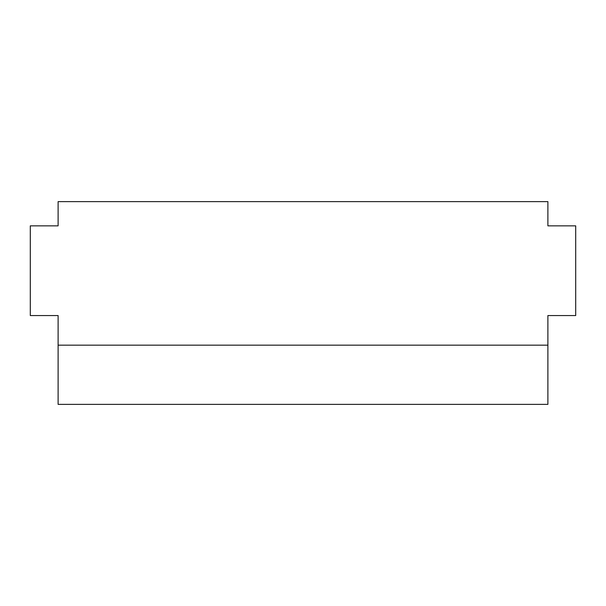 <?xml version="1.0" encoding="UTF-8"?>
<svg xmlns="http://www.w3.org/2000/svg" width="606" height="606" viewBox="0 0 606 606"><rect width="100%" height="100%" fill="white"/><g stroke="black" fill="none" stroke-linecap="round" stroke-linejoin="round"><path stroke-width="0.91" d="M58.108 345.162L58.108 315.559L30.3 315.559L30.3 225.856L58.108 225.856L58.108 201.631L547.892 201.631L547.892 225.856L575.7 225.856L575.7 315.559L547.892 315.559L547.892 345.162L58.108 345.162L58.108 404.369L547.892 404.369L547.892 345.162"/></g></svg>
